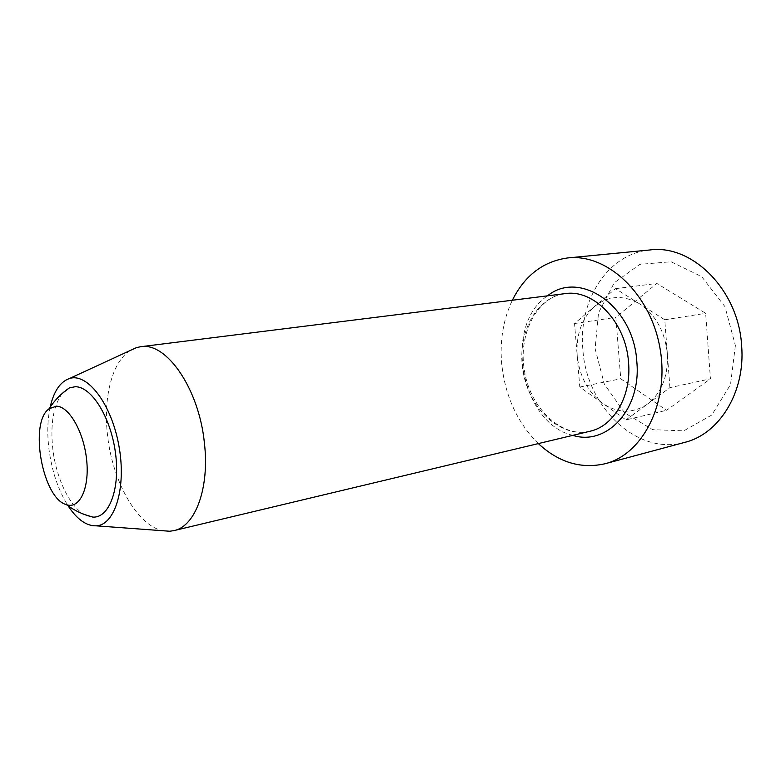 <?xml version="1.0" encoding="UTF-8"?>
<svg xmlns="http://www.w3.org/2000/svg" width="781" height="781" viewBox="0 0 781 781"><rect width="100%" height="100%" fill="white"/><g stroke="black" fill="none" stroke-linecap="round" stroke-linejoin="round"><path stroke-width="0.59" stroke-dasharray="3.9 2.93" d="M62.363 393.321C53.323 405.573 50.15 424.268 52.854 449.407C56.212 478.148 69.616 506.4 84.338 514.474M50.169 407.096C47.495 419.631 47.085 433.611 48.939 449.055C51.858 471.236 58.243 490.175 68.084 505.854M130.398 350.415C111.927 361.623 102.936 398.203 107.651 436.237C112.669 481.975 137.524 526.111 163.112 530.758M669.922 387.649L664.768 319.78L639.756 303.975C655.737 314.909 664.934 331.515 667.355 353.793C668.302 376.061 661.702 392.814 647.547 404.07L669.922 387.649L710.427 378.834L705.643 313.308L656.87 283.454L615.858 317.35L620.749 378.795L666.564 410.298L710.427 378.834M684.859 442.339C636.71 456.143 586.238 406.52 582.87 349.527C578.077 301.027 607.569 253.532 649.968 249.959M735.38 345.544L730.518 384.555L711.784 415.014L683.795 430.829L652.711 429.677L624.585 412.807L604.289 384.018L595.102 348.658L598.529 312.83L614.237 282.8L639.883 264.339L671.074 261.762L701.68 276.63L724.953 306.64L735.38 345.544M625.962 419.905L647.547 404.07C632.854 413.774 617.849 413.491 602.532 403.23C587.82 391.955 579.365 376.003 577.179 355.365C575.929 334.678 581.757 318.365 594.673 306.406C608.399 295.472 623.433 294.662 639.756 303.975L615.526 288.667L574.543 323.539L579.795 387.044L625.962 419.905L666.564 410.298M664.768 319.78L705.643 313.308M579.795 387.044L620.749 378.795M574.543 323.539L615.858 317.35M615.526 288.667L656.87 283.454M538.343 443.588C517.227 422.599 505.004 395.899 501.666 363.477C499.752 340.409 503.306 319.331 512.346 300.246M589.938 431.268C560.748 438.278 529.684 409.41 523.221 372.303C516.241 335.283 535.19 297.346 564.975 293.656C537.455 296.448 517.393 334.112 524.647 372.039C531.168 410.103 563.189 438.326 589.938 431.268M572.834 435.349C520.576 423.536 502.749 325.257 547.53 295.843"/><path stroke-width="1.17" d="M84.338 514.474L92.88 517.1C109.233 518.193 120.352 488.642 115.471 452.931C110.814 417.22 91.514 386.419 75.21 386.732L69.441 387.864L62.363 393.321M68.084 505.854C77.036 519.414 86.418 526.072 96.2 525.838C115.051 525.174 126.6 487.412 118.878 445.639C111.439 403.816 87.365 372.517 69.48 378.512C60.235 381.733 53.801 391.261 50.169 407.096M163.112 530.758L169.711 531.236L173.929 530.621C195.318 526.482 209.767 487.988 204.388 442.876C199.018 388.577 166.275 341.688 140.57 346.735L136.411 347.643L130.398 350.415M56.398 406.198L49.066 408.775C28.79 422.814 42.545 498.649 66.463 504.672C79.516 509.388 89.59 488.555 86.691 460.39C84.006 432.264 69.128 406.257 56.398 406.198M512.346 300.246C524.812 275.39 543.312 261.284 567.855 257.925L649.968 249.959C692.171 244.082 738.767 290.132 741.657 346.071C745.445 392.267 719.184 434.051 684.859 442.339L605.177 463.719C581.025 469.196 558.747 462.479 538.343 443.588M567.855 257.925C606.837 253.386 650.231 293.217 659.867 347.516C669.913 401.746 643.271 454.278 605.177 463.719M140.57 346.735L564.975 293.656C593.814 288.804 626.108 322.348 628.559 362.609C631.575 396.035 613.749 426.241 589.938 431.268L173.929 530.621M547.53 295.843C579.727 269.367 633.84 306.074 636.827 361.867C641.435 409.4 606.593 446.244 572.834 435.349M66.463 504.672C74.449 510.618 83.264 514.757 92.88 517.1M69.441 387.864C61.26 393.439 54.465 400.409 49.066 408.775M96.2 525.838L169.711 531.236M69.48 378.512L136.411 347.643"/></g></svg>
